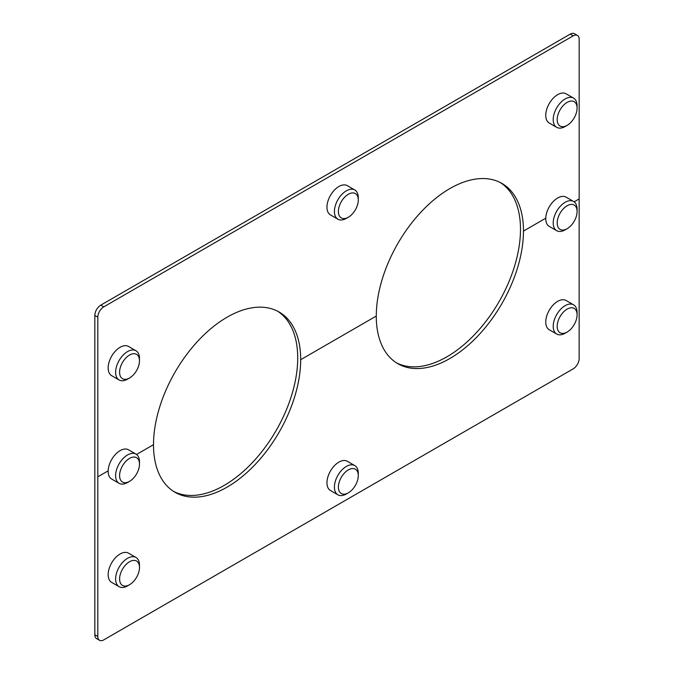 <?xml version="1.0" encoding="UTF-8"?>
<svg xmlns="http://www.w3.org/2000/svg" width="674" height="674" viewBox="0 0 674 674"><rect width="100%" height="100%" fill="white"/><g stroke="black" fill="none" stroke-linecap="round" stroke-linejoin="round"><path stroke-width="1.01" d="M348.34 217.23L346.352 218.376A16.875 9.748 -60 0 1 337.91 219.21L330.454 214.905A16.875 9.748 -60 0 1 326.957 207.179A16.875 9.748 -60 0 1 334.321 190.194A16.875 9.748 -60 0 1 347.329 185.67L354.785 189.975A16.875 9.748 -60 0 1 358.282 197.701L358.282 200.001A14.061 8.122 -60 0 1 348.34 217.23A14.061 8.122 -60 0 1 338.39 211.484A14.061 8.122 -60 0 1 348.34 194.264A14.061 8.122 -60 0 1 358.282 200.001M337.91 219.21A16.875 9.748 -60 0 1 334.414 211.484A16.875 9.748 -60 0 1 341.785 194.5A16.875 9.748 -60 0 1 354.785 189.975M348.34 492.846L346.352 493.991A16.875 9.748 -60 0 1 337.91 494.826L330.454 490.52A16.875 9.748 -60 0 1 326.957 482.795A16.875 9.748 -60 0 1 334.321 465.81A16.875 9.748 -60 0 1 347.329 461.286L354.785 465.591A16.875 9.748 -60 0 1 358.282 473.316L358.282 475.617A14.061 8.122 -60 0 1 348.34 492.846A14.061 8.122 -60 0 1 338.39 487.1A14.061 8.122 -60 0 1 348.34 469.879A14.061 8.122 -60 0 1 358.282 475.617M337.91 494.826A16.875 9.748 -60 0 1 334.414 487.1A16.875 9.748 -60 0 1 341.785 470.115A16.875 9.748 -60 0 1 354.785 465.591M567.137 125.356L565.149 126.51A16.875 9.748 -60 0 1 556.707 127.344L549.251 123.039A16.875 9.748 -60 0 1 545.755 115.313A16.875 9.748 -60 0 1 553.118 98.328A16.875 9.748 -60 0 1 566.126 93.804L573.582 98.109A16.875 9.748 -60 0 1 577.079 105.835L577.079 108.135A14.061 8.122 -60 0 1 567.137 125.356A14.061 8.122 -60 0 1 557.187 119.618A14.061 8.122 -60 0 1 567.137 102.389A14.061 8.122 -60 0 1 577.079 108.135M556.707 127.344A16.875 9.748 -60 0 1 553.211 119.618A16.875 9.748 -60 0 1 560.583 102.633A16.875 9.748 -60 0 1 573.582 98.109M567.137 228.713L565.149 229.859A16.875 9.748 -60 0 1 556.707 230.702L549.251 226.388A16.875 9.748 -60 0 1 545.755 218.662A16.875 9.748 -60 0 1 553.118 201.678A16.875 9.748 -60 0 1 566.126 197.162L573.582 201.467A16.875 9.748 -60 0 1 577.079 209.193L577.079 211.484A14.061 8.122 -60 0 1 567.137 228.713A14.061 8.122 -60 0 1 557.187 222.968A14.061 8.122 -60 0 1 567.137 205.747A14.061 8.122 -60 0 1 577.079 211.484M556.707 230.702A16.875 9.748 -60 0 1 553.211 222.968A16.875 9.748 -60 0 1 560.583 205.983A16.875 9.748 -60 0 1 573.582 201.467M567.137 332.071L565.149 333.217A16.875 9.748 -60 0 1 556.707 334.051L549.251 329.746A16.875 9.748 -60 0 1 545.755 322.02A16.875 9.748 -60 0 1 553.118 305.036A16.875 9.748 -60 0 1 566.126 300.511L573.582 304.817A16.875 9.748 -60 0 1 577.079 312.551L577.079 314.842A14.061 8.122 -60 0 1 567.137 332.071A14.061 8.122 -60 0 1 557.187 326.326A14.061 8.122 -60 0 1 567.137 309.105A14.061 8.122 -60 0 1 577.079 314.842M556.707 334.051A16.875 9.748 -60 0 1 553.211 326.326A16.875 9.748 -60 0 1 560.583 309.341A16.875 9.748 -60 0 1 573.582 304.817M129.543 378.004L127.555 379.15A16.875 9.748 -60 0 1 119.113 379.984L111.657 375.679A16.875 9.748 -60 0 1 108.16 367.953A16.875 9.748 -60 0 1 115.524 350.969A16.875 9.748 -60 0 1 128.532 346.444L135.988 350.75A16.875 9.748 -60 0 1 139.484 358.475L139.484 360.775A14.061 8.122 -60 0 1 129.543 378.004A14.061 8.122 -60 0 1 119.593 372.259A14.061 8.122 -60 0 1 129.543 355.029A14.061 8.122 -60 0 1 139.484 360.775M119.113 379.984A16.875 9.748 -60 0 1 115.616 372.259A16.875 9.748 -60 0 1 122.98 355.274A16.875 9.748 -60 0 1 135.988 350.75M129.543 481.354L127.555 482.508A16.875 9.748 -60 0 1 119.113 483.342L111.657 479.037A16.875 9.748 -60 0 1 108.16 471.311A16.875 9.748 -60 0 1 115.524 454.327A16.875 9.748 -60 0 1 128.532 449.802L135.988 454.108A16.875 9.748 -60 0 1 139.484 461.833L139.484 464.133A14.061 8.122 -60 0 1 129.543 481.354A14.061 8.122 -60 0 1 119.593 475.617A14.061 8.122 -60 0 1 129.543 458.387A14.061 8.122 -60 0 1 139.484 464.133M119.113 483.342A16.875 9.748 -60 0 1 115.616 475.617A16.875 9.748 -60 0 1 122.98 458.632A16.875 9.748 -60 0 1 135.988 454.108M129.543 584.712L127.555 585.858A16.875 9.748 -60 0 1 119.113 586.7L111.657 582.395A16.875 9.748 -60 0 1 108.16 574.661A16.875 9.748 -60 0 1 115.524 557.676A16.875 9.748 -60 0 1 128.532 553.16L135.988 557.465A16.875 9.748 -60 0 1 139.484 565.191L139.484 567.491A14.061 8.122 -60 0 1 129.543 584.712A14.061 8.122 -60 0 1 119.593 578.974A14.061 8.122 -60 0 1 129.543 561.745A14.061 8.122 -60 0 1 139.484 567.491M119.113 586.7A16.875 9.748 -60 0 1 115.616 578.974A16.875 9.748 -60 0 1 122.98 561.99A16.875 9.748 -60 0 1 135.988 557.465M136.536 454.47L153.512 444.663A104.082 60.087 -60 0 1 198.94 339.923A104.082 60.087 -60 0 1 279.146 312.037A104.082 60.087 -60 0 1 300.697 359.689L376.286 316.047A104.082 60.087 -60 0 1 421.713 211.307A104.082 60.087 -60 0 1 501.919 183.421A104.082 60.087 -60 0 1 523.479 231.064L545.763 218.199M376.261 316.055A104.082 60.087 120 0 0 397.82 363.682A104.082 60.087 120 0 0 478.026 335.795A104.082 60.087 120 0 0 523.454 231.056L523.479 231.064M396.363 362.789A104.082 60.087 120 0 0 476.029 333.057A104.082 60.087 120 0 0 520.488 229.345A104.082 60.087 120 0 0 500.403 182.595M153.487 444.68A104.082 60.087 120 0 0 175.046 492.298A104.082 60.087 120 0 0 255.244 464.42A104.082 60.087 120 0 0 300.68 359.672L300.697 359.689M173.58 491.405A104.082 60.087 120 0 0 253.247 461.682A104.082 60.087 120 0 0 297.714 357.961A104.082 60.087 120 0 0 277.629 311.219M574.13 201.821L579.168 198.914L579.168 39.286A8.442 4.87 120 0 0 577.424 35.419A8.442 4.87 120 0 0 573.203 35.84L103.779 306.855A8.442 4.87 120 0 0 97.814 317.193L94.832 315.474A8.442 4.87 -60 0 1 100.797 305.137L103.779 306.855M579.151 198.923L579.151 358.526A8.442 4.87 -60 0 1 573.186 368.863L103.762 639.879A8.442 4.87 -60 0 1 99.541 640.3A8.442 4.87 -60 0 1 97.797 636.433L97.797 476.813L108.16 470.848M97.814 476.821L97.814 317.193M99.541 640.3L96.576 638.59A8.442 4.87 -60 0 1 94.832 634.723L94.832 315.474M100.797 305.137L570.221 34.121A8.442 4.87 -60 0 1 574.442 33.7L577.424 35.419M94.832 634.723L97.797 636.433M570.221 34.121L573.203 35.84"/></g></svg>
